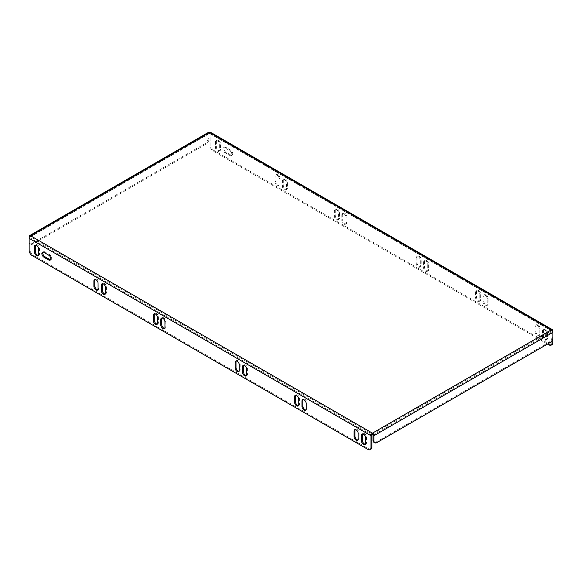 <?xml version="1.0" encoding="UTF-8"?>
<svg xmlns="http://www.w3.org/2000/svg" width="582" height="582" viewBox="0 0 582 582"><rect width="100%" height="100%" fill="white"/><g stroke="black" fill="none" stroke-linecap="round" stroke-linejoin="round"><path stroke-width="0.44" stroke-dasharray="2.91 2.18" d="M545.465 329.136A2.946 1.702 60 0 1 547.546 332.737L547.546 338.229A2.946 1.702 60 0 1 546.942 339.582A2.946 1.702 60 0 1 544.672 338.789A2.946 1.702 60 0 1 543.384 335.829L543.384 330.336A2.946 1.702 60 0 1 543.995 328.99A2.946 1.702 60 0 1 545.465 329.136M544.577 329.652A2.946 1.702 60 0 1 546.658 333.253L546.658 338.746A2.946 1.702 60 0 1 546.047 340.092A2.946 1.702 60 0 1 543.777 339.306A2.946 1.702 60 0 1 542.497 336.345L542.497 330.852A2.946 1.702 60 0 1 543.108 329.507A2.946 1.702 60 0 1 544.577 329.652M419.127 256.189A2.946 1.702 60 0 1 421.208 259.798L421.208 265.29A2.946 1.702 60 0 1 420.597 266.636A2.946 1.702 60 0 1 418.327 265.85A2.946 1.702 60 0 1 417.047 262.889L417.047 257.397A2.946 1.702 60 0 1 417.658 256.044A2.946 1.702 60 0 1 419.127 256.189M418.232 256.706A2.946 1.702 60 0 1 420.313 260.314L420.313 265.807A2.946 1.702 60 0 1 419.702 267.153A2.946 1.702 60 0 1 417.44 266.36A2.946 1.702 60 0 1 416.152 263.399L416.152 257.906A2.946 1.702 60 0 1 416.763 256.56A2.946 1.702 60 0 1 418.232 256.706M344.806 213.288A2.946 1.702 60 0 1 346.887 216.89L346.887 222.382A2.946 1.702 60 0 1 346.275 223.728A2.946 1.702 60 0 1 344.013 222.942A2.946 1.702 60 0 1 342.725 219.981L342.725 214.489A2.946 1.702 60 0 1 343.336 213.136A2.946 1.702 60 0 1 344.806 213.288M343.918 213.798A2.946 1.702 60 0 1 345.999 217.406L345.999 222.899A2.946 1.702 60 0 1 345.388 224.245A2.946 1.702 60 0 1 343.118 223.452A2.946 1.702 60 0 1 341.838 220.491L341.838 214.998A2.946 1.702 60 0 1 342.442 213.652A2.946 1.702 60 0 1 343.918 213.798M285.355 178.958A2.946 1.702 60 0 1 287.435 182.566L287.435 188.059A2.946 1.702 60 0 1 286.824 189.405A2.946 1.702 60 0 1 284.554 188.612A2.946 1.702 60 0 1 283.274 185.651L283.274 180.158A2.946 1.702 60 0 1 283.878 178.812A2.946 1.702 60 0 1 285.355 178.958M284.46 179.474A2.946 1.702 60 0 1 286.54 183.075L286.54 188.568A2.946 1.702 60 0 1 285.929 189.921A2.946 1.702 60 0 1 283.667 189.128A2.946 1.702 60 0 1 282.379 186.167L282.379 180.675A2.946 1.702 60 0 1 282.99 179.329A2.946 1.702 60 0 1 284.46 179.474M426.555 260.481A2.946 1.702 60 0 1 428.636 264.09L428.636 269.582A2.946 1.702 60 0 1 428.032 270.928A2.946 1.702 60 0 1 425.762 270.135A2.946 1.702 60 0 1 424.474 267.174L424.474 261.682A2.946 1.702 60 0 1 425.086 260.336A2.946 1.702 60 0 1 426.555 260.481M425.668 260.998A2.946 1.702 60 0 1 427.748 264.599L427.748 270.092A2.946 1.702 60 0 1 427.137 271.445A2.946 1.702 60 0 1 424.867 270.652A2.946 1.702 60 0 1 423.587 267.691L423.587 262.198A2.946 1.702 60 0 1 424.198 260.852A2.946 1.702 60 0 1 425.668 260.998M218.468 140.342A2.946 1.702 60 0 1 220.549 143.943L220.549 149.436A2.946 1.702 60 0 1 219.938 150.789A2.946 1.702 60 0 1 217.668 149.996A2.946 1.702 60 0 1 216.38 147.035L216.38 141.542A2.946 1.702 60 0 1 216.991 140.197A2.946 1.702 60 0 1 218.468 140.342M217.573 140.859A2.946 1.702 60 0 1 219.654 144.46L219.654 149.952A2.946 1.702 60 0 1 219.043 151.298A2.946 1.702 60 0 1 216.773 150.512A2.946 1.702 60 0 1 215.493 147.552L215.493 142.059A2.946 1.702 60 0 1 216.104 140.713A2.946 1.702 60 0 1 217.573 140.859M277.92 174.665A2.946 1.702 60 0 1 280 178.274L280 183.767A2.946 1.702 60 0 1 279.389 185.112A2.946 1.702 60 0 1 277.127 184.327A2.946 1.702 60 0 1 275.839 181.358L275.839 175.873A2.946 1.702 60 0 1 276.45 174.52A2.946 1.702 60 0 1 277.92 174.665M277.025 175.182A2.946 1.702 60 0 1 279.105 178.79L279.105 184.283A2.946 1.702 60 0 1 278.502 185.629A2.946 1.702 60 0 1 276.232 184.836A2.946 1.702 60 0 1 274.944 181.875L274.944 176.382A2.946 1.702 60 0 1 275.555 175.037A2.946 1.702 60 0 1 277.025 175.182M486.014 294.812A2.946 1.702 60 0 1 488.094 298.413L488.094 303.906A2.946 1.702 60 0 1 487.483 305.252A2.946 1.702 60 0 1 485.213 304.466A2.946 1.702 60 0 1 483.933 301.505L483.933 296.012A2.946 1.702 60 0 1 484.544 294.667A2.946 1.702 60 0 1 486.014 294.812M485.119 295.321A2.946 1.702 60 0 1 487.199 298.93L487.199 304.422A2.946 1.702 60 0 1 486.596 305.768A2.946 1.702 60 0 1 484.326 304.983A2.946 1.702 60 0 1 483.038 302.022L483.038 296.529A2.946 1.702 60 0 1 483.649 295.176A2.946 1.702 60 0 1 485.119 295.321M478.579 290.52A2.946 1.702 60 0 1 480.659 294.121L480.659 299.614A2.946 1.702 60 0 1 480.055 300.959A2.946 1.702 60 0 1 477.786 300.174A2.946 1.702 60 0 1 476.498 297.213L476.498 291.72A2.946 1.702 60 0 1 477.109 290.374A2.946 1.702 60 0 1 478.579 290.52M477.691 291.036A2.946 1.702 60 0 1 479.772 294.637L479.772 300.13A2.946 1.702 60 0 1 479.161 301.476A2.946 1.702 60 0 1 476.891 300.69A2.946 1.702 60 0 1 475.61 297.729L475.61 292.237A2.946 1.702 60 0 1 476.214 290.891A2.946 1.702 60 0 1 477.691 291.036M538.037 324.843A2.946 1.702 60 0 1 540.118 328.452L540.118 333.944A2.946 1.702 60 0 1 539.507 335.29A2.946 1.702 60 0 1 537.237 334.497A2.946 1.702 60 0 1 535.957 331.536L535.957 326.044A2.946 1.702 60 0 1 536.568 324.698A2.946 1.702 60 0 1 538.037 324.843M537.142 325.36A2.946 1.702 60 0 1 539.223 328.961L539.223 334.454A2.946 1.702 60 0 1 538.619 335.807A2.946 1.702 60 0 1 536.349 335.014A2.946 1.702 60 0 1 535.062 332.053L535.062 326.56A2.946 1.702 60 0 1 535.673 325.214A2.946 1.702 60 0 1 537.142 325.36M337.378 208.996A2.946 1.702 60 0 1 339.459 212.597L339.459 218.09A2.946 1.702 60 0 1 338.848 219.436A2.946 1.702 60 0 1 336.578 218.65A2.946 1.702 60 0 1 335.297 215.689L335.297 210.197A2.946 1.702 60 0 1 335.901 208.851A2.946 1.702 60 0 1 337.378 208.996M336.483 209.513A2.946 1.702 60 0 1 338.564 213.114L338.564 218.606A2.946 1.702 60 0 1 337.953 219.952A2.946 1.702 60 0 1 335.69 219.167A2.946 1.702 60 0 1 334.403 216.206L334.403 210.713A2.946 1.702 60 0 1 335.014 209.36A2.946 1.702 60 0 1 336.483 209.513M365.387 444.241A2.946 1.702 -120 0 0 365.896 444.102A2.946 1.702 -120 0 0 366.507 442.757L366.507 437.264A2.946 1.702 -120 0 0 364.427 433.655A2.946 1.702 -120 0 0 362.957 433.51A2.946 1.702 -120 0 0 362.579 433.888M239.042 371.294A2.946 1.702 -120 0 0 239.558 371.156A2.946 1.702 -120 0 0 240.162 369.81L240.162 364.317A2.946 1.702 -120 0 0 238.082 360.716A2.946 1.702 -120 0 0 236.612 360.571A2.946 1.702 -120 0 0 236.234 360.949M164.721 328.386A2.946 1.702 -120 0 0 165.237 328.255A2.946 1.702 -120 0 0 165.848 326.902L165.848 321.41A2.946 1.702 -120 0 0 163.768 317.808A2.946 1.702 -120 0 0 162.298 317.663A2.946 1.702 -120 0 0 161.92 318.041M105.269 294.063A2.946 1.702 -120 0 0 105.786 293.925A2.946 1.702 -120 0 0 106.39 292.579L106.39 287.086A2.946 1.702 -120 0 0 104.309 283.485A2.946 1.702 -120 0 0 102.839 283.339A2.946 1.702 -120 0 0 102.461 283.71M246.47 375.586A2.946 1.702 -120 0 0 246.986 375.448A2.946 1.702 -120 0 0 247.597 374.102L247.597 368.61A2.946 1.702 -120 0 0 245.517 365.009A2.946 1.702 -120 0 0 244.047 364.863A2.946 1.702 -120 0 0 243.669 365.241M38.383 255.447A2.946 1.702 -120 0 0 38.892 255.309A2.946 1.702 -120 0 0 39.503 253.963L39.503 248.47A2.946 1.702 -120 0 0 37.423 244.862A2.946 1.702 -120 0 0 35.953 244.716A2.946 1.702 -120 0 0 35.575 245.095M97.834 289.771A2.946 1.702 -120 0 0 98.351 289.632A2.946 1.702 -120 0 0 98.962 288.286L98.962 282.794A2.946 1.702 -120 0 0 96.881 279.193A2.946 1.702 -120 0 0 95.404 279.047A2.946 1.702 -120 0 0 95.033 279.425M305.928 409.917A2.946 1.702 -120 0 0 306.445 409.779A2.946 1.702 -120 0 0 307.056 408.426L307.056 402.94A2.946 1.702 -120 0 0 304.975 399.332A2.946 1.702 -120 0 0 303.498 399.187A2.946 1.702 -120 0 0 303.127 399.565M298.493 405.625A2.946 1.702 -120 0 0 299.01 405.487A2.946 1.702 -120 0 0 299.621 404.141L299.621 398.648A2.946 1.702 -120 0 0 297.54 395.04A2.946 1.702 -120 0 0 296.071 394.894A2.946 1.702 -120 0 0 295.692 395.273M357.952 439.948A2.946 1.702 -120 0 0 358.468 439.81A2.946 1.702 -120 0 0 359.079 438.464L359.079 432.972A2.946 1.702 -120 0 0 356.999 429.371A2.946 1.702 -120 0 0 355.522 429.225A2.946 1.702 -120 0 0 355.144 429.596M157.293 324.101A2.946 1.702 -120 0 0 157.802 323.963A2.946 1.702 -120 0 0 158.413 322.617L158.413 317.125A2.946 1.702 -120 0 0 156.332 313.516A2.946 1.702 -120 0 0 154.863 313.371A2.946 1.702 -120 0 0 154.485 313.749M370.989 449.144A4.205 2.43 60 0 1 368.886 448.933L32.963 254.989A4.205 2.43 60 0 1 29.995 249.845L29.995 237.827A0.844 0.487 -60 0 1 30.584 236.801A0.844 0.487 -120 0 0 29.995 237.143L29.995 242.294A4.205 2.43 120 0 0 30.861 244.214A4.205 2.43 120 0 0 32.963 244.004L205.977 144.118A4.205 2.43 120 0 0 208.953 138.967L208.953 133.824A0.844 0.487 60 0 1 209.549 133.474A0.844 0.487 -60 0 1 210.138 133.824L210.138 145.835A4.205 2.43 -120 0 0 213.114 150.985L547.546 344.071M552.005 340.514L552.005 331.194A0.844 0.487 120 0 0 551.416 330.852L209.549 133.474L209.549 132.449M210.597 132.34A2.102 1.215 -60 0 1 211.033 133.307L211.033 145.318L210.138 145.835M209.549 133.474L30.584 236.801L372.451 434.172L551.416 330.852L551.416 329.819M551.416 330.852A0.844 0.487 60 0 1 552.005 331.878L552.005 337.029L552.9 337.545L552.9 332.395M225.896 152.186A2.946 1.702 60 0 1 223.975 149.589A2.946 1.702 60 0 1 224.426 147.231A2.946 1.702 60 0 1 225.896 147.377L230.654 150.127A2.946 1.702 60 0 1 232.574 152.717A2.946 1.702 60 0 1 232.123 155.074A2.946 1.702 60 0 1 230.654 154.928L225.896 152.186L225.001 152.702A2.946 1.702 60 0 1 223.081 150.105A2.946 1.702 60 0 1 223.532 147.748A2.946 1.702 60 0 1 225.001 147.893L229.759 150.643A2.946 1.702 60 0 1 231.687 153.233A2.946 1.702 60 0 1 231.236 155.59A2.946 1.702 60 0 1 229.759 155.445L225.001 152.702M213.114 150.985L214.009 150.469L549.925 344.413L549.037 344.922M214.009 150.469A4.205 2.43 60 0 1 211.033 145.318M552.027 344.617A4.205 2.43 60 0 1 549.925 344.413M30.584 236.801L30.584 235.768M50.569 259.739A2.946 1.702 -120 0 0 51.085 259.601A2.946 1.702 -120 0 0 51.536 257.244A2.946 1.702 -120 0 0 49.616 254.647L44.858 251.904A2.946 1.702 -120 0 0 43.381 251.759A2.946 1.702 -120 0 0 43.01 252.137M552.005 337.029A4.205 2.43 -60 0 1 549.037 342.18L376.023 442.065A4.205 2.43 -60 0 1 373.92 442.276M208.953 138.967L208.058 138.451L208.058 133.307A2.102 1.215 60 0 1 208.494 132.34M29.1 238.344L29.1 241.777L29.995 242.294M208.058 138.451A4.205 2.43 -60 0 1 205.09 143.601L205.977 144.118M32.963 244.004L32.075 243.494L205.09 143.601M32.075 243.494A4.205 2.43 -60 0 1 29.973 243.698A4.205 2.43 -60 0 1 29.1 241.777M546.658 333.253L547.546 332.737M420.313 260.314L421.208 259.798M345.999 217.406L346.887 216.89M286.54 183.075L287.435 182.566M427.748 264.599L428.636 264.09M219.654 144.46L220.549 143.943M279.105 178.79L280 178.274M487.199 298.93L488.094 298.413M479.772 294.637L480.659 294.121M539.223 328.961L540.118 328.452M338.564 213.114L339.459 212.597M365.62 437.78L366.507 437.264M239.275 364.834L240.162 364.317M164.953 321.926L165.848 321.41M105.502 287.603L106.39 287.086M246.703 369.126L247.597 368.61M38.616 248.987L39.503 248.47M98.067 283.31L98.962 282.794M306.161 403.45L307.056 402.94M298.726 399.157L299.621 398.648M358.185 433.488L359.079 432.972M157.526 317.634L158.413 317.125M211.033 133.307L552.9 330.678M210.138 133.824L552.005 331.194M371.862 435.205L29.995 237.827M29.995 249.845L29.1 250.355M32.075 255.505L32.963 254.989M368.886 448.933L367.991 449.45M552.005 331.878L373.047 435.205M376.91 442.582L376.023 442.065M549.037 342.18L549.925 342.696M29.1 236.627L208.058 133.307M29.995 237.143L208.953 133.824M157.526 323.126L158.413 322.617M358.185 438.981L359.079 438.464M48.721 255.163L49.616 254.647M43.963 252.413L44.858 251.904M298.726 404.65L299.621 404.141M306.161 408.942L307.056 408.426M98.067 288.803L98.962 288.286M38.616 254.48L39.503 253.963M246.703 374.619L247.597 374.102M105.502 293.095L106.39 292.579M164.953 327.419L165.848 326.902M239.275 370.327L240.162 369.81M365.62 443.273L366.507 442.757M334.403 216.206L335.297 215.689M338.564 218.606L339.459 218.09M334.403 210.713L335.297 210.197M535.062 332.053L535.957 331.536M539.223 334.454L540.118 333.944M535.062 326.56L535.957 326.044M225.001 147.893L225.896 147.377M229.759 155.445L230.654 154.928M229.759 150.643L230.654 150.127M475.61 297.729L476.498 297.213M479.772 300.13L480.659 299.614M475.61 292.237L476.498 291.72M483.038 302.022L483.933 301.505M487.199 304.422L488.094 303.906M483.038 296.529L483.933 296.012M274.944 181.875L275.839 181.358M279.105 184.283L280 183.767M274.944 176.382L275.839 175.873M215.493 147.552L216.38 147.035M219.654 149.952L220.549 149.436M215.493 142.059L216.38 141.542M423.587 267.691L424.474 267.174M427.748 270.092L428.636 269.582M423.587 262.198L424.474 261.682M282.379 186.167L283.274 185.651M286.54 188.568L287.435 188.059M282.379 180.675L283.274 180.158M341.838 220.491L342.725 219.981M345.999 222.899L346.887 222.382M341.838 214.998L342.725 214.489M416.152 263.399L417.047 262.889M420.313 265.807L421.208 265.29M416.152 257.906L417.047 257.397M542.497 336.345L543.384 335.829M546.658 338.746L547.546 338.229M542.497 330.852L543.384 330.336M209.964 133.438L551.831 330.809M30.169 236.758L209.127 133.438M153.968 313.887L154.863 313.371M156.914 324.48L157.802 323.963M354.634 429.734L355.522 429.225M357.574 440.327L358.468 439.81M50.19 260.118L51.085 259.601M42.493 252.268L43.381 251.759M295.176 395.411L296.071 394.894M298.122 406.003L299.01 405.487M302.611 399.703L303.498 399.187M305.55 410.288L306.445 409.779M94.517 279.564L95.404 279.047M97.456 290.149L98.351 289.632M35.058 245.233L35.953 244.716M38.005 255.825L38.892 255.309M243.152 365.372L244.047 364.863M246.099 375.965L246.986 375.448M101.945 283.849L102.839 283.339M104.891 294.441L105.786 293.925M161.403 318.179L162.298 317.663M164.342 328.765L165.237 328.255M235.725 361.087L236.612 360.571M238.664 371.672L239.558 371.156M362.062 434.027L362.957 433.51M365.009 444.619L365.896 444.102M337.953 219.952L338.848 219.436M335.014 209.36L335.901 208.851M538.619 335.807L539.507 335.29M535.673 325.214L536.568 324.698M223.532 147.748L224.426 147.231M231.236 155.59L232.123 155.074M479.161 301.476L480.055 300.959M476.214 290.891L477.109 290.374M486.596 305.768L487.483 305.252M483.649 295.176L484.544 294.667M278.502 185.629L279.389 185.112M275.555 175.037L276.45 174.52M219.043 151.298L219.938 150.789M216.104 140.713L216.991 140.197M427.137 271.445L428.032 270.928M424.198 260.852L425.086 260.336M285.929 189.921L286.824 189.405M282.99 179.329L283.878 178.812M345.388 224.245L346.275 223.728M342.442 213.652L343.336 213.136M419.702 267.153L420.597 266.636M416.763 256.56L417.658 256.044M546.047 340.092L546.942 339.582M543.108 329.507L543.995 328.99M29.973 243.698L30.861 244.214"/><path stroke-width="0.87" d="M363.532 434.172A2.946 1.702 60 0 1 365.62 437.78L365.62 443.273A2.946 1.702 60 0 1 365.009 444.619A2.946 1.702 60 0 1 362.739 443.826A2.946 1.702 60 0 1 361.451 440.865L361.451 435.372A2.946 1.702 60 0 1 362.062 434.027A2.946 1.702 60 0 1 363.532 434.172M237.194 361.233A2.946 1.702 60 0 1 239.275 364.834L239.275 370.327A2.946 1.702 60 0 1 238.664 371.672A2.946 1.702 60 0 1 236.394 370.887A2.946 1.702 60 0 1 235.113 367.926L235.113 362.433A2.946 1.702 60 0 1 235.725 361.087A2.946 1.702 60 0 1 237.194 361.233M162.873 318.325A2.946 1.702 60 0 1 164.953 321.926L164.953 327.419A2.946 1.702 60 0 1 164.342 328.765A2.946 1.702 60 0 1 162.08 327.979A2.946 1.702 60 0 1 160.792 325.018L160.792 319.525A2.946 1.702 60 0 1 161.403 318.179A2.946 1.702 60 0 1 162.873 318.325M103.421 283.994A2.946 1.702 60 0 1 105.502 287.603L105.502 293.095A2.946 1.702 60 0 1 104.891 294.441A2.946 1.702 60 0 1 102.621 293.655A2.946 1.702 60 0 1 101.341 290.687L101.341 285.202A2.946 1.702 60 0 1 101.945 283.849A2.946 1.702 60 0 1 103.421 283.994M244.622 365.518A2.946 1.702 60 0 1 246.703 369.126L246.703 374.619A2.946 1.702 60 0 1 246.099 375.965A2.946 1.702 60 0 1 243.829 375.179A2.946 1.702 60 0 1 242.541 372.218L242.541 366.725A2.946 1.702 60 0 1 243.152 365.372A2.946 1.702 60 0 1 244.622 365.518M36.535 245.378A2.946 1.702 60 0 1 38.616 248.987L38.616 254.48A2.946 1.702 60 0 1 38.005 255.825A2.946 1.702 60 0 1 35.735 255.032A2.946 1.702 60 0 1 34.454 252.071L34.454 246.579A2.946 1.702 60 0 1 35.058 245.233A2.946 1.702 60 0 1 36.535 245.378M95.986 279.709A2.946 1.702 60 0 1 98.067 283.31L98.067 288.803A2.946 1.702 60 0 1 97.456 290.149A2.946 1.702 60 0 1 95.193 289.363A2.946 1.702 60 0 1 93.906 286.402L93.906 280.91A2.946 1.702 60 0 1 94.517 279.564A2.946 1.702 60 0 1 95.986 279.709M304.08 399.849A2.946 1.702 60 0 1 306.161 403.45L306.161 408.942A2.946 1.702 60 0 1 305.55 410.288A2.946 1.702 60 0 1 303.28 409.502A2.946 1.702 60 0 1 302 406.542L302 401.049A2.946 1.702 60 0 1 302.611 399.703A2.946 1.702 60 0 1 304.08 399.849M296.645 395.556A2.946 1.702 60 0 1 298.726 399.157L298.726 404.65A2.946 1.702 60 0 1 298.122 406.003A2.946 1.702 60 0 1 295.852 405.21A2.946 1.702 60 0 1 294.565 402.249L294.565 396.757A2.946 1.702 60 0 1 295.176 395.411A2.946 1.702 60 0 1 296.645 395.556M356.104 429.88A2.946 1.702 60 0 1 358.185 433.488L358.185 438.981A2.946 1.702 60 0 1 357.574 440.327A2.946 1.702 60 0 1 355.304 439.541A2.946 1.702 60 0 1 354.023 436.58L354.023 431.087A2.946 1.702 60 0 1 354.634 429.734A2.946 1.702 60 0 1 356.104 429.88M155.445 314.033A2.946 1.702 60 0 1 157.526 317.634L157.526 323.126A2.946 1.702 60 0 1 156.914 324.48A2.946 1.702 60 0 1 154.645 323.687A2.946 1.702 60 0 1 153.364 320.726L153.364 315.233A2.946 1.702 60 0 1 153.968 313.887A2.946 1.702 60 0 1 155.445 314.033M373.047 440.356L373.942 440.865A4.205 2.43 120 0 0 374.808 442.793L373.92 442.276A4.205 2.43 -60 0 1 373.047 440.356L373.047 435.205A0.844 0.487 -120 0 0 372.451 434.172L372.451 433.146A2.102 1.215 120 0 0 370.967 435.722L370.967 447.733A4.205 2.43 -120 0 1 370.094 449.66A4.205 2.43 -120 0 1 367.991 449.45L32.075 255.505A4.205 2.43 -120 0 1 29.1 250.355L29.1 238.344A2.102 1.215 -60 0 1 30.584 235.768A2.102 1.215 -120 0 0 29.537 235.666L208.494 132.34A2.102 1.215 60 0 1 209.549 132.449A2.102 1.215 -60 0 1 210.597 132.34L552.463 329.718A2.102 1.215 120 0 0 551.416 329.819A2.102 1.215 60 0 1 552.9 332.395L552.9 330.678A2.102 1.215 120 0 0 552.463 329.718M547.546 344.071L549.037 344.922A4.205 2.43 -120 0 0 551.139 345.133A4.205 2.43 -120 0 0 552.005 343.213L552.005 340.514M552.005 343.213L552.9 342.696L552.9 332.395L373.942 435.722A2.102 1.215 -120 0 0 372.451 433.146L551.416 329.819L209.549 132.449L30.584 235.768L372.451 433.146M552.9 342.696A4.205 2.43 60 0 1 552.027 344.617L551.139 345.133M372.451 434.172A0.844 0.487 120 0 0 371.862 435.205L371.862 447.216A4.205 2.43 60 0 1 370.989 449.144L370.094 449.66M43.963 257.222A2.946 1.702 60 0 1 42.042 254.632A2.946 1.702 60 0 1 42.493 252.268A2.946 1.702 60 0 1 43.963 252.413L48.721 255.163A2.946 1.702 60 0 1 50.641 257.753A2.946 1.702 60 0 1 50.19 260.118A2.946 1.702 60 0 1 48.721 259.972L43.963 257.222L44.858 256.706L49.616 259.456A2.946 1.702 -120 0 0 50.569 259.739M362.579 433.888A2.946 1.702 -120 0 0 362.346 434.863L362.346 440.356A2.946 1.702 -120 0 0 365.387 444.241M236.234 360.949A2.946 1.702 -120 0 0 236.001 361.917L236.001 367.409A2.946 1.702 -120 0 0 239.042 371.294M161.92 318.041A2.946 1.702 -120 0 0 161.687 319.009L161.687 324.501A2.946 1.702 -120 0 0 164.721 328.386M102.461 283.71A2.946 1.702 -120 0 0 102.228 284.685L102.228 290.178A2.946 1.702 -120 0 0 105.269 294.063M243.669 365.241A2.946 1.702 -120 0 0 243.436 366.209L243.436 371.702A2.946 1.702 -120 0 0 246.47 375.586M35.575 245.095A2.946 1.702 -120 0 0 35.342 246.07L35.342 251.562A2.946 1.702 -120 0 0 38.383 255.447M95.033 279.425A2.946 1.702 -120 0 0 94.801 280.393L94.801 285.886A2.946 1.702 -120 0 0 97.834 289.771M303.127 399.565A2.946 1.702 -120 0 0 302.895 400.532L302.895 406.025A2.946 1.702 -120 0 0 305.928 409.917M295.692 395.273A2.946 1.702 -120 0 0 295.46 396.24L295.46 401.733A2.946 1.702 -120 0 0 298.493 405.625M43.01 252.137A2.946 1.702 -120 0 0 44.858 256.706M355.144 429.596A2.946 1.702 -120 0 0 354.911 430.571L354.911 436.063A2.946 1.702 -120 0 0 357.952 439.948M154.485 313.749A2.946 1.702 -120 0 0 154.252 314.717L154.252 320.209A2.946 1.702 -120 0 0 157.293 324.101M373.942 440.865L373.942 435.722M374.808 442.793A4.205 2.43 120 0 0 376.91 442.582L549.925 342.696A4.205 2.43 120 0 0 552.9 337.545M29.537 235.666A2.102 1.215 -120 0 0 29.1 236.627L29.1 238.344L370.967 435.722M370.967 447.733L371.862 447.216M153.364 315.233L154.252 314.717M153.364 320.726L154.252 320.209M354.023 431.087L354.911 430.571M354.023 436.58L354.911 436.063M48.721 259.972L49.616 259.456M294.565 396.757L295.46 396.24M294.565 402.249L295.46 401.733M302 401.049L302.895 400.532M302 406.542L302.895 406.025M93.906 280.91L94.801 280.393M93.906 286.402L94.801 285.886M34.454 246.579L35.342 246.07M34.454 252.071L35.342 251.562M242.541 366.725L243.436 366.209M242.541 372.218L243.436 371.702M101.341 285.202L102.228 284.685M101.341 290.687L102.228 290.178M160.792 319.525L161.687 319.009M160.792 325.018L161.687 324.501M235.113 362.433L236.001 361.917M235.113 367.926L236.001 367.409M361.451 435.372L362.346 434.863M361.451 440.865L362.346 440.356"/></g></svg>
